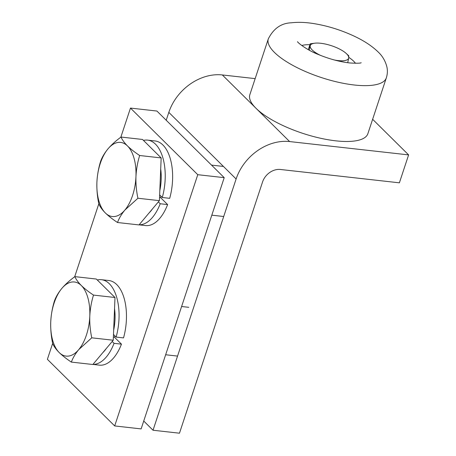<?xml version="1.0" encoding="UTF-8"?>
<svg xmlns="http://www.w3.org/2000/svg" width="456" height="456" viewBox="0 0 456 456"><rect width="100%" height="100%" fill="white"/><g stroke="black" fill="none" stroke-linecap="round" stroke-linejoin="round"><path stroke-width="0.68" d="M386.329 77.868L367.867 133.699A62.147 20.11 -161.7 0 1 302.55 133.277A62.147 20.11 -161.7 0 1 249.854 94.671L268.322 38.84A62.147 20.11 -161.7 0 0 321.013 77.44A62.147 20.11 -161.7 0 0 386.329 77.868C387.475 74.254 387.674 70.669 386.939 67.106C385.411 60.99 382.402 55.871 377.921 51.756C371.794 45.862 363.763 40.607 353.827 35.99C340.558 29.839 326.975 25.667 313.078 23.478C305.104 22.247 297.853 22.019 291.321 22.8C281.238 23.148 273.571 28.494 268.322 38.84M346.115 53.369L348.76 55.78L348.709 57.929A20.201 6.532 18.3 0 0 346.115 53.369A20.201 6.532 18.3 0 0 339.959 49.271A20.201 6.532 18.3 0 0 320.699 43.269A20.201 6.532 18.3 0 0 315.21 43.149A20.201 6.532 18.3 0 0 310.188 45.931A20.201 6.532 18.3 0 0 318.938 54.595A20.201 6.532 18.3 0 0 320.648 55.444M334.413 59.998A20.201 6.532 18.3 0 0 338.198 60.591A20.201 6.532 18.3 0 0 348.709 57.929L347.728 62.711M309.322 50.223L310.24 43.782L308.296 49.658M310.24 43.782L315.21 43.149M320.066 55.21L313.745 52.457M336.089 60.437L345.306 62.358M91.753 337.822L78.717 349.638A37.289 19.26 -83.6 0 1 59.189 352.545A37.289 19.26 -83.6 0 1 50.741 321.947C51.112 314.708 52.349 307.692 54.452 300.897C55.951 296.765 58.408 292.609 61.816 288.448A37.289 19.26 -83.6 0 0 50.741 321.947C50.519 329.272 51.175 336.5 52.697 343.63C53.916 346.423 56.077 349.393 59.189 352.545C62.432 355.686 66.485 358.872 71.347 362.092L92.842 364.504L113.248 340.233L114.997 297.5L96.347 279.043L74.852 276.632C76.072 279.425 78.238 282.395 81.345 285.547C84.588 288.688 88.641 291.874 93.508 295.095C91.411 301.815 90.174 308.832 89.798 316.139C89.57 323.395 90.225 330.623 91.753 337.822L113.248 340.233M74.852 276.632C69.7 280.4 65.35 284.339 61.816 288.448A37.289 19.26 -83.6 0 1 81.345 285.547A37.289 19.26 -83.6 0 1 89.798 316.139A37.289 19.26 -83.6 0 1 78.717 349.638C75.331 353.765 72.874 357.914 71.347 362.092M93.508 295.095L114.997 297.5M102.908 352.528A34.941 18.052 -83.6 0 0 106.265 348.538M113.658 330.218A34.941 18.052 -83.6 0 0 114.541 308.627M153.028 430.236L179.47 433.2L262.559 181.955A15.538 12.318 134.7 0 1 280.394 169.478L399.388 182.822L408.616 154.903L289.628 141.565A46.609 36.953 134.7 0 0 236.117 178.991L153.028 430.236L143.731 421.03M166.212 120.241L168.817 112.375A46.609 36.953 -45.3 0 1 222.328 74.944L255.16 78.626M408.616 154.903L372.632 119.284M159.537 197.494L160.58 197.613L167.62 204.579L160.216 203.746L158.357 201.905M159.646 194.883L162.285 197.494A42.573 21.991 -83.6 0 0 147.613 140.123A42.573 21.991 -83.6 0 0 143.463 140.402M139.103 224.802A42.573 21.991 -83.6 0 0 160.216 203.746M162.285 197.494L169.689 198.326A42.573 21.991 -83.6 0 0 155.017 140.95L147.613 140.123M139.069 224.842L145.532 225.566A42.573 21.991 -83.6 0 0 167.62 204.579M121.017 137.051C122.236 139.844 124.397 142.814 127.509 145.966C130.752 149.106 134.805 152.293 139.667 155.513C137.575 162.239 136.338 169.256 135.956 176.563A37.289 19.26 -83.6 0 0 127.509 145.966A37.289 19.26 -83.6 0 0 107.981 148.867A37.289 19.26 -83.6 0 0 96.9 182.366C97.27 175.127 98.507 168.116 100.611 161.321C102.11 157.183 104.566 153.034 107.981 148.867C111.515 144.763 115.858 140.824 121.017 137.051L142.511 139.462L161.162 157.924L159.406 200.651L137.917 198.246L124.881 210.062A37.289 19.26 -83.6 0 0 135.956 176.563C135.734 183.814 136.384 191.041 137.917 198.246M139.667 155.513L161.162 157.924M117.511 222.511C112.649 219.29 108.591 216.11 105.353 212.963C102.241 209.811 100.075 206.842 98.861 204.049C97.333 196.918 96.683 189.69 96.9 182.366A37.289 19.26 -83.6 0 0 105.353 212.963A37.289 19.26 -83.6 0 0 124.881 210.062C121.49 214.183 119.033 218.333 117.511 222.511L139.006 224.922L159.406 200.651M149.072 212.946A34.941 18.052 -83.6 0 0 152.424 208.956M159.817 190.642A34.941 18.052 -83.6 0 0 160.706 169.045M161.099 196.319A26.414 13.646 96.4 0 1 160.58 197.613M197.773 174.694L224.215 177.658L156.915 111.042L130.473 108.078L197.773 174.694L114.684 425.938L47.384 359.317L52.651 343.391M74.687 276.758L98.809 203.809M120.846 137.176L130.473 108.078M114.941 335.901A26.414 13.646 96.4 0 1 114.422 337.189L113.373 337.075M224.215 177.658L141.126 428.902L114.684 425.938M113.481 334.459L116.12 337.075A42.573 21.991 -83.6 0 0 101.454 279.699A42.573 21.991 -83.6 0 0 97.299 279.984M92.944 364.384A42.573 21.991 -83.6 0 0 114.057 343.328L112.193 341.487M116.12 337.075L123.525 337.902A42.573 21.991 -83.6 0 0 108.859 280.531L101.454 279.699M92.91 364.418L99.374 365.142A42.573 21.991 -83.6 0 0 121.461 344.155L114.422 337.189M114.057 343.328L121.461 344.155M348.789 57.365A31.076 10.055 -161.7 0 1 353.77 61.315A31.076 10.055 -161.7 0 1 355.492 63.287M301.769 45.52A31.076 10.055 -161.7 0 1 309.926 44.728M168.817 112.375L236.117 178.991M289.628 141.565L222.328 74.944M361.175 62.723C360.542 63.287 356.774 63.367 349.872 62.968C339.862 61.856 329.295 59.012 318.18 54.435C306.728 50.017 297.34 42.385 297.546 41.678L297.557 41.696M165.648 354.751L177.549 356.085M181.602 306.512L188.784 307.315M211.812 215.175L223.708 216.509M211.544 165.112L223.44 166.446"/></g></svg>
